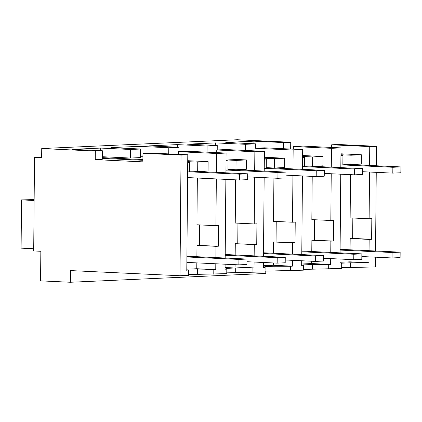 <?xml version="1.0" encoding="UTF-8"?>
<svg xmlns="http://www.w3.org/2000/svg" width="422" height="422" viewBox="0 0 422 422"><rect width="100%" height="100%" fill="white"/><g stroke="black" fill="none" stroke-linecap="round" stroke-linejoin="round"><path stroke-width="0.63" d="M142.947 153.297L142.873 161.858L95.245 159.621L95.319 151.06L41.736 148.539L41.657 157.881L34.509 157.543L33.697 250.948L40.839 251.285L40.581 280.862L70.353 282.26L70.453 270.586L179.999 275.735L188.465 275.355L188.507 270.855L186.777 270.929L187.79 154.784L181.049 155.09L142.947 153.297L149.689 152.996L187.79 154.784M179.999 275.735L181.049 155.09M188.507 270.855L188.212 270.096L215.758 269.621L196.773 268.73L186.793 269.178M188.476 274.585L226.767 273.63L226.804 269.125L225.074 269.204L225.121 264.214M341.672 267.685L375.416 266.936L375.506 257.183M303.376 269.41L341.667 268.455L341.704 263.95L339.974 264.03L340.021 259.039M265.074 271.135L303.365 270.18L303.407 265.675L301.677 265.755L301.719 260.764M226.772 272.86L265.069 271.905L265.106 267.4L263.375 267.479L263.418 262.489M197.39 274.184L197.433 269.679M213.769 274.216L213.806 269.711M216.386 172.345L216.549 153.492L226.092 153.059L225.918 172.793M216.328 178.923L215.922 225.675L196.937 224.784L197.348 178.031M215.864 257.589L215.958 246.311L218.443 246.2L218.622 225.548L215.922 225.675M215.806 263.776L215.758 269.621M225.86 179.371L225.174 258.027M215.958 246.311L196.979 245.419L196.879 256.692M196.826 262.885L196.773 268.73M218.443 246.2L196.979 245.419M199.458 245.309L199.638 224.91M340.923 155.681L342.933 155.591L340.923 155.496M340.929 154.758L350.972 155.227L361.343 154.763L340.939 153.803M142.931 155.101L140.605 154.99M95.319 151.06L102.356 150.744L72.589 149.341L100.737 148.075L130.504 149.472L130.43 158.039L140.584 157.58L140.658 149.019L110.891 147.616L139.033 146.35L139.012 148.94M130.43 158.039L102.303 156.715M95.245 159.621L102.282 159.305L102.356 150.744M187.721 162.581L189.731 162.491L187.721 162.396M102.288 158.377L142.889 160.286M102.298 157.638L142.894 159.548M187.732 161.658L197.77 162.127L208.141 161.663L187.737 160.703M226.023 160.856L228.033 160.766L226.023 160.671M140.589 156.657L142.916 156.762M140.595 155.913L142.926 156.024M226.028 159.933L236.072 160.402L246.443 159.938L226.039 158.978M264.32 159.131L266.329 159.041L264.325 158.946M264.33 158.208L274.374 158.677L284.739 158.213L264.336 157.253M302.621 157.406L304.631 157.316L302.621 157.221M302.632 156.483L312.67 156.952L323.041 156.488L302.637 155.528M187.642 171.923L189.647 171.828L189.731 162.491M139.033 146.35L168.805 147.753L178.954 147.294L149.188 145.896L177.335 144.625L207.102 146.028L217.256 145.569L187.489 144.171L215.637 142.9L245.404 144.303L255.558 143.844L225.791 142.446L253.933 141.175L253.912 143.765M41.736 148.539L237.159 139.74L290.742 142.261L283.705 142.578L253.933 141.175M130.504 149.472L140.658 149.019M34.509 157.543L41.662 157.221M70.353 282.26L265.77 273.461L265.791 271.103M216.549 153.492L178.448 151.698L178.427 154.346M247.698 173.817L239.659 174.18L239.606 180.02L247.651 179.656L247.698 173.817L189.657 171.089L197.691 171.469L208.062 171L208.141 161.663M178.448 151.698L187.985 151.271L226.092 153.059M100.737 148.075L100.71 150.665M197.691 171.469L197.77 162.127M290.742 142.261L290.679 149.045M376.303 165.762L376.471 146.292L338.37 144.498L331.65 144.799L331.623 147.447M375.559 250.995L376.245 172.34M283.705 142.578L283.653 148.718M376.471 146.292L369.751 146.592L331.65 144.799M369.751 146.592L369.588 165.45M369.53 172.028L369.123 218.775L350.139 217.884L350.518 174.655M369.06 250.689L369.16 239.411L371.64 239.3L371.819 218.654L369.123 218.775M369.007 256.877L368.955 262.721L367.008 262.811L366.966 267.316M331.286 167.175L331.449 148.317L340.992 147.89L340.818 167.618M340.76 174.196L340.074 252.852M331.228 173.748L330.822 220.5L311.837 219.609L312.217 176.38M330.764 252.414L330.859 241.136L333.343 241.025L333.522 220.379L330.822 220.5M330.706 258.602L330.658 264.446L328.706 264.536L328.669 269.041M341.704 263.95L341.414 263.196L350.629 262.785L367.008 262.811M350.592 267.284L350.629 262.785M255.558 143.844L255.516 148.227M245.404 144.303L245.351 150.443M331.449 148.317L293.348 146.524L302.885 146.096L340.992 147.89M293.348 146.524L293.327 149.172M340.839 165.023L342.849 164.933L342.933 155.591M400.9 166.922L392.856 167.281L392.808 173.12L400.847 172.756L400.9 166.922L342.854 164.19L350.893 164.569L350.972 155.227M350.893 164.569L361.258 164.1L361.343 154.763M371.64 239.3L352.66 238.409L352.839 218.01M352.66 238.409L350.181 238.52L350.081 249.798M369.16 239.411L350.181 238.52M349.996 259.509L349.975 261.83L339.99 262.278M368.955 262.721L349.975 261.83M235.692 272.459L235.729 267.954L252.108 267.986L252.066 272.491M235.729 267.954L226.514 268.371L226.804 269.125M254.688 170.62L254.851 151.767L264.388 151.334L264.219 171.068M254.63 177.198L254.223 223.95L235.239 223.059L235.618 179.83M254.16 255.864L254.26 244.586L256.74 244.475L256.919 223.824L254.223 223.95M254.107 262.051L254.055 267.896L252.108 267.986M264.161 177.646L263.476 256.302M254.055 267.896L235.075 267.005L225.09 267.453M254.26 244.586L235.281 243.694L235.181 254.972M235.096 264.684L235.075 267.005M256.74 244.475L235.281 243.694M237.76 243.584L237.939 223.185M254.851 151.767L216.75 149.974L216.723 152.622M286 172.097L277.956 172.456L277.908 178.295L285.947 177.931L286 172.097L227.954 169.364L235.993 169.744L246.358 169.275L246.443 159.938M216.75 149.974L226.287 149.546L264.388 151.334M235.993 169.744L236.072 160.402M225.939 170.198L227.949 170.103L228.033 160.766M168.805 147.753L168.747 153.893M178.954 147.294L178.917 151.677M273.989 270.734L274.031 266.229L290.41 266.261L290.368 270.766M274.031 266.229L264.81 266.646L265.106 267.4M292.984 168.895L293.153 150.042L302.69 149.61L302.516 169.343M292.931 175.473L292.52 222.225L273.54 221.334L273.915 178.105M292.462 254.139L292.562 242.861L295.041 242.75L295.221 222.104L292.52 222.225M292.409 260.327L292.356 266.171L290.41 266.261M302.458 175.921L301.772 254.577M292.356 266.171L273.377 265.28L263.391 265.728M292.562 242.861L273.577 241.97L273.482 253.247M273.398 262.959L273.377 265.28M295.041 242.75L273.577 241.97M276.062 241.859L276.236 221.46M293.153 150.042L255.046 148.249L255.025 150.897M324.302 170.372L316.257 170.731L316.205 176.57L324.249 176.206L324.302 170.372L266.256 167.639L274.289 168.019L284.66 167.55L284.739 158.213M255.046 148.249L264.589 147.821L302.69 149.61M274.289 168.019L274.374 158.677M264.241 168.473L266.25 168.383L266.329 159.041M207.102 146.028L207.049 152.168M217.256 145.569L217.219 149.952M177.335 144.625L177.314 147.215M312.291 269.009L312.333 264.504L328.706 264.536M312.333 264.504L303.112 264.921L303.407 265.675M330.658 264.446L311.673 263.555L301.693 264.003M330.859 241.136L311.879 240.245L311.779 251.523M311.694 261.234L311.673 263.555M333.343 241.025L311.879 240.245M314.358 240.134L314.538 219.735M362.598 168.647L354.559 169.006L354.506 174.845L362.551 174.481L362.598 168.647L304.557 165.915L312.591 166.294L322.962 165.825L323.041 156.488M312.591 166.294L312.67 156.952M302.542 166.748L304.547 166.658L304.631 157.316M215.637 142.9L215.616 145.49M33.718 248.743L21.1 248.152L21.522 199.891L34.135 200.487M21.522 199.891L34.145 199.601M189.647 171.828L239.659 174.18M187.59 177.572L239.606 180.02M227.949 170.103L277.956 172.456M247.672 176.871L277.908 178.295M266.25 168.383L316.257 170.731M285.974 175.146L316.205 176.57M304.547 166.658L354.559 169.006M324.275 173.421L354.506 174.845M342.849 164.933L392.856 167.281M362.572 171.701L392.808 173.12M186.851 262.415L238.868 264.858L246.907 264.499L246.954 259.05L186.904 256.228M186.899 256.966L238.915 259.409L238.868 264.858M238.915 259.409L246.954 259.05M246.933 261.714L277.164 263.133L285.209 262.774L285.256 257.325L225.206 254.503M225.2 255.241L277.212 257.684L277.164 263.133M277.212 257.684L285.256 257.325M285.235 259.989L315.466 261.408L323.51 261.049L323.558 255.6L263.502 252.778M263.497 253.517L315.514 255.959L315.466 261.408M315.514 255.959L323.558 255.6M323.532 258.264L353.768 259.683L361.807 259.324L361.854 253.875L301.804 251.053M301.799 251.792L353.815 254.239L353.768 259.683M353.815 254.239L361.854 253.875M361.833 256.539L392.064 257.958L400.109 257.599L400.156 252.15L340.106 249.328M340.1 250.067L392.112 252.514L392.064 257.958M392.112 252.514L400.156 252.15"/></g></svg>
